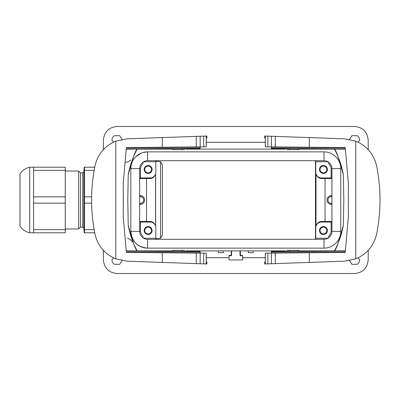 <?xml version="1.0" encoding="UTF-8"?>
<svg xmlns="http://www.w3.org/2000/svg" width="400" height="400" viewBox="0 0 400 400"><rect width="100%" height="100%" fill="white"/><g stroke="black" fill="none" stroke-linecap="round" stroke-linejoin="round"><path stroke-width="0.6" d="M170.725 148.75L170.725 149.105L137.17 149.105L173.025 149.105M185.94 148.62L185.955 149.105L285.635 149.105L285.655 148.62M298.565 149.105L334.42 149.105L300.865 149.105L300.865 148.75M281.61 148.585L281.6 149.105L254.6 149.105M221.82 149.105L189.99 149.105L189.98 148.585M128.225 225.105C132.46 241.1 135.445 249.695 137.17 250.895A84.825 84.825 0 0 1 128.225 225.105L127.785 200L128.225 174.895A84.825 84.825 0 0 1 137.17 149.105C135.445 150.305 132.46 158.9 128.225 174.895M285.655 251.38L285.635 250.895L185.955 250.895L185.94 251.38M173.025 250.895L137.2 250.955M343.37 174.895C339.13 158.9 336.15 150.305 334.42 149.105A84.825 84.825 0 0 1 343.37 174.895L343.81 200L343.37 225.105A84.825 84.825 0 0 1 334.42 250.895L300.865 250.895L300.865 251.25M281.61 251.415L281.6 250.895L253.215 250.895L253.215 252.705L248.24 252.705L248.24 250.895L240.32 250.895L240.32 254.855L240.885 255.42L240.57 255.735L242.575 255.735L242.58 255.42L240.885 255.42M242.575 255.735L242.505 259.945L229.09 259.945L229.015 255.735L231.025 255.735L230.705 255.42L231.27 254.855L231.27 250.895L223.355 250.895L223.355 252.705L218.38 252.705L218.38 250.895L189.99 250.895L189.98 251.415M170.725 251.25L170.725 250.895L137.17 250.895M334.395 250.955L298.565 250.895M103.34 250.34L103.425 260.06C104.3 268.225 108.825 272.71 117 273.515L354.595 273.515C362.765 272.71 367.29 268.225 368.165 260.06L368.25 250.34M132.61 241.905L130.65 239.855L127.565 238.07M122.09 260.655L119.695 264.3L114.385 264.3C112.855 263.3 112.04 261.89 111.945 260.065L113.285 257.74M358.31 257.74L359.65 260.065C359.55 261.89 358.735 263.3 357.205 264.3L351.9 264.3L349.505 260.655M368.25 149.66L368.165 139.94C367.29 131.775 362.765 127.29 354.595 126.485L117 126.485C108.825 127.29 104.3 131.775 103.425 139.94L103.34 149.66M125.05 162.57L127.55 161.935M127.575 161.925L130.665 160.135M358.31 142.26L359.65 139.935C359.55 138.11 358.735 136.7 357.205 135.7L351.9 135.7L349.505 139.345M122.09 139.345L119.695 135.7L114.385 135.7C112.855 136.7 112.04 138.11 111.945 139.935L113.285 142.26M139.66 195.64L140.225 195.64A4.36 4.36 0 0 1 144.585 200A4.36 4.36 0 0 1 140.225 204.36L139.66 204.36M151.005 222.115A5.655 5.655 -59 0 0 149.615 221.94L149.905 221.455L139.66 221.47M146.525 221.47L146.525 178.53L149.905 178.545L149.615 178.06A5.655 5.655 -121 0 0 151.005 177.885M139.66 178.53L146.525 178.53M331.93 204.36L331.365 204.36A4.36 4.36 0 0 1 327.01 200A4.36 4.36 0 0 1 331.365 195.64L331.93 195.64M331.93 178.53L325.065 178.53L325.065 221.47L331.93 221.47M155.645 226.25L155.645 173.75M156.09 239.305L156.09 238.75M156.09 161.25L156.09 160.695M155.575 226.015L155.575 173.985M315.505 160.695L315.505 239.305M316.02 173.985L316.02 226.015M328.685 162.225L328.425 162.225M320.59 177.885A5.655 5.655 121 0 0 321.98 178.06L331.93 178.06M147.58 239.305L147.58 248.125A16.74 16.74 0 0 1 130.84 231.385L130.84 168.615L130.84 231.385C131.84 241.54 137.42 247.12 147.58 248.125L324.015 248.125A16.74 16.74 0 0 0 340.755 231.385L340.755 168.615A16.74 16.74 0 0 0 324.015 151.875L147.58 151.875L147.58 160.695L324.015 160.695A7.915 7.915 0 0 1 331.93 168.615L331.93 231.385A7.915 7.915 0 0 1 324.015 239.305L147.58 239.305A7.915 7.915 0 0 1 139.66 231.385L139.66 168.615A7.915 7.915 0 0 1 147.58 160.695M135.74 156.78L141.165 153.15M143.135 152.475L147.58 151.875A16.74 16.74 0 0 0 130.84 168.615L139.66 168.615M334.42 250.895C336.15 249.695 339.13 241.1 343.37 225.105M321.98 178.06L321.69 178.545L325.065 178.53M331.93 221.94L321.98 221.94A5.655 5.655 59 0 0 320.59 222.115M328.425 237.775L328.685 237.775M325.065 221.47L321.69 221.455L321.98 221.94M143.165 162.225L142.905 162.225M139.66 178.06L149.615 178.06M142.905 237.775L143.165 237.775M149.615 221.94L139.66 221.94M240.57 255.735A0.565 0.565 135 0 1 240.005 255.17L240.005 250.895M231.27 254.855L231.59 255.17A0.565 0.565 -135 0 1 231.025 255.735M231.59 255.17L231.59 250.895M230.705 255.42L229.01 255.42L229.015 255.735M149.905 221.455C152.485 221.585 154.27 222.835 155.255 225.22M155.255 174.78C154.27 177.165 152.485 178.415 149.905 178.545M321.69 178.545C319.105 178.415 317.32 177.165 316.335 174.78M316.335 225.22C317.32 222.835 319.105 221.585 321.69 221.455M331.93 196.605L331.365 196.605A3.395 3.395 0 0 0 327.975 200A3.395 3.395 0 0 0 331.365 203.395L331.93 203.395M139.66 196.605L140.225 196.605A3.395 3.395 0 0 1 143.62 200A3.395 3.395 0 0 1 140.225 203.395L139.66 203.395M265.3 142.32L206.295 142.32M265.3 257.68L242.545 257.68M229.05 257.68L206.295 257.68M160.575 238.205L162.395 235.055L162.395 164.945L160.575 161.795L160.575 238.205L155.835 238.785M29.725 183.6L29.725 167.2C25.615 168.195 22.375 170.44 20 173.94L20 226.06C22.375 229.56 25.615 231.805 29.725 232.8L29.725 183.6M80.45 172.855L82.71 172.855L82.71 227.145L80.45 227.145L80.45 172.855L78.64 171.045L65.24 171.045M80.45 227.145L78.64 228.955L78.64 171.045M94.735 232.8L84.54 232.8L84.54 167.2L94.735 167.2M94.15 170.35L84.54 170.35M91.62 196.85L84.54 196.85M91.62 203.15L84.54 203.15M94.15 229.65L84.54 229.65M65.24 229.65L65.24 203.15L33.57 203.15L33.57 229.65L65.24 229.65L65.24 232.8L29.725 232.8M33.57 229.65L33.57 232.8M65.24 170.35L33.57 170.35L33.57 167.2L65.24 167.2L65.24 196.85L33.57 196.85L33.57 203.15M65.24 196.85L65.24 203.15M33.57 170.35L33.57 196.85M315.76 239.305L315.76 227.71A5.655 5.655 0 0 1 321.415 222.055L331.14 222.055L331.14 230.535A7.69 7.69 0 0 1 329.255 235.58A3.395 3.395 0 0 0 328.425 237.805L328.425 237.96M327.41 230.535A3.96 3.96 0 0 1 321.47 233.965A3.96 3.96 0 0 1 321.47 227.11A3.96 3.96 0 0 1 327.41 230.535M143.165 237.96L143.165 237.805A3.395 3.395 0 0 0 142.335 235.58A7.69 7.69 0 0 1 140.45 230.535L140.45 222.055L150.18 222.055A5.655 5.655 0 0 1 155.835 227.71L155.835 239.305M144.185 230.535A3.96 3.96 0 0 1 150.125 227.11A3.96 3.96 0 0 1 150.125 233.965A3.96 3.96 0 0 1 144.185 230.535M326.845 230.535A3.395 3.395 0 0 1 321.755 233.475A3.395 3.395 0 0 1 321.755 227.6A3.395 3.395 0 0 1 326.845 230.535M327.295 230.535A3.845 3.845 0 0 1 321.525 233.865A3.845 3.845 0 0 1 321.525 227.205A3.845 3.845 0 0 1 327.295 230.535M151.535 230.535A3.395 3.395 0 0 1 146.445 233.475A3.395 3.395 0 0 1 146.445 227.6A3.395 3.395 0 0 1 151.535 230.535M151.99 230.535A3.845 3.845 0 0 1 146.22 233.865A3.845 3.845 0 0 1 146.22 227.205A3.845 3.845 0 0 1 151.99 230.535M155.835 160.695L155.835 172.29A5.655 5.655 0 0 1 150.18 177.945L140.45 177.945L140.45 169.465A7.69 7.69 0 0 1 142.335 164.42A3.395 3.395 0 0 0 143.165 162.195L143.165 162.04M144.185 169.465A3.96 3.96 0 0 1 150.125 166.035A3.96 3.96 0 0 1 150.125 172.89A3.96 3.96 0 0 1 144.185 169.465M328.425 162.04L328.425 162.195A3.395 3.395 0 0 0 329.255 164.42A7.69 7.69 0 0 1 331.14 169.465L331.14 177.945L321.415 177.945A5.655 5.655 0 0 1 315.76 172.29L315.76 160.695M327.41 169.465A3.96 3.96 0 0 1 321.47 172.89A3.96 3.96 0 0 1 321.47 166.035A3.96 3.96 0 0 1 327.41 169.465M326.845 169.465A3.395 3.395 0 0 1 321.755 172.4A3.395 3.395 0 0 1 321.755 166.525A3.395 3.395 0 0 1 326.845 169.465M327.295 169.465A3.845 3.845 0 0 1 321.525 172.795A3.845 3.845 0 0 1 321.525 166.135A3.845 3.845 0 0 1 327.295 169.465M151.535 169.465A3.395 3.395 0 0 1 146.445 172.4A3.395 3.395 0 0 1 146.445 166.525A3.395 3.395 0 0 1 151.535 169.465M151.99 169.465A3.845 3.845 0 0 1 146.22 172.795A3.845 3.845 0 0 1 146.22 166.135A3.845 3.845 0 0 1 151.99 169.465M271.425 252.82L345.25 252.175L345.23 252.445L271.425 253.09L271.425 251.505L345.365 250.86L345.345 251.13L346.015 243.47M309.28 137.58L344.545 138.81L355.765 141.14C366.895 145.91 373.845 154.185 376.615 165.97C381.135 188.65 381.135 211.335 376.615 234.03C373.845 245.815 366.895 254.09 355.765 258.86L344.545 261.19L309.28 262.42L309.28 252.76L345.23 252.445L348.33 216.965L348.33 183.035L345.23 147.555L271.425 146.91L271.425 136.26L275.32 136.395L264.7 136.025L309.28 137.58L309.28 147.24L345.23 147.555L345.365 149.14L271.425 148.495L271.425 146.91L265.3 146.855L265.32 138.385L264.7 137.95L265.32 138.385M309.28 262.42L264.7 263.975L275.32 263.605L271.425 263.74L271.425 253.09L265.3 253.145L265.32 261.615L264.7 262.05L265.32 261.615M345.365 149.14L346.015 156.53M298.565 148.73L298.565 149.67L287.485 149.67L286.44 148.625M289.52 148.65L289.52 149.67M345.25 252.175L345.365 250.86M289.52 251.35L289.52 250.33L298.565 250.33L298.565 251.27M289.52 250.33L287.485 250.33L286.44 251.375M200.17 147.18L126.34 147.825L126.365 147.555L200.17 146.91L200.17 148.495L126.225 149.14L126.25 148.87L125.58 156.53M162.315 262.42L127.05 261.19L115.825 258.86C104.7 254.09 97.75 245.815 94.98 234.03C90.46 211.35 90.46 188.665 94.98 165.97C97.75 154.185 104.7 145.91 115.825 141.14L127.05 138.81L162.315 137.58L162.315 147.24L126.365 147.555L123.26 183.035L123.26 216.965L126.365 252.445L200.17 253.09L200.17 263.74L196.275 263.605L206.895 263.975L162.315 262.42L162.315 252.76L126.365 252.445L126.225 250.86L200.17 251.505L200.17 253.09L206.295 253.145L206.275 261.615L206.895 262.05L206.275 261.615M162.315 137.58L206.895 136.025L196.275 136.395L200.17 136.26L200.17 146.91L206.295 146.855L206.275 138.385L206.895 137.95L206.275 138.385M126.225 250.86L125.58 243.47M173.025 251.27L173.025 250.33L184.11 250.33L185.155 251.375M182.075 251.35L182.075 250.33M126.34 147.825L126.225 149.14M182.075 148.65L182.075 149.67L173.025 149.67L173.025 148.73M182.075 149.67L184.11 149.67L185.155 148.625M240.005 255.17L240.32 254.855M331.365 195.64L331.365 196.605M331.365 204.36L331.365 203.395M140.225 204.36L140.225 203.395M140.225 195.64L140.225 196.605M82.71 172.855L83.835 171.825L83.835 228.175L84.24 232.8M315.76 238.23L327.995 238.23M143.595 238.23L155.835 238.23M155.835 161.77L143.595 161.77M327.995 161.77L315.76 161.77M324.015 151.875L324.015 160.695M340.755 168.615L331.93 168.615M340.755 231.385L331.93 231.385M324.015 248.125L324.015 239.305M130.84 231.385L139.66 231.385M345.345 251.13L271.425 251.775M271.425 148.225L345.345 148.87M345.25 147.825L271.425 147.18M265.345 253.14L265.345 263.955M267.895 253.12L267.895 263.865M265.345 136.045L265.345 146.86M267.895 136.135L267.895 146.88M355.765 141.14L355.765 258.86M275.32 136.395L275.32 146.945M289.32 148.65L289.32 149.67M275.32 253.055L275.32 263.605M289.32 250.33L289.32 251.35M126.25 148.87L200.17 148.225M200.17 251.775L126.25 251.13M126.34 252.175L200.17 252.82M206.245 146.86L206.245 136.045M203.7 146.88L203.7 136.135M206.245 263.955L206.245 253.14M203.7 263.865L203.7 253.12M115.825 258.86L115.825 141.14M196.275 263.605L196.275 253.055M182.27 251.35L182.27 250.33M196.275 146.945L196.275 136.395M182.27 149.67L182.27 148.65M137.17 149.075L136.65 149.05M137.17 250.925L136.65 250.95M334.42 250.925L334.945 250.95M334.42 149.075L334.945 149.05M160.575 161.795L155.835 161.215M33.57 167.2L29.725 167.2M83.835 171.825L84.24 167.2M82.71 227.145L83.835 228.175M78.64 228.955L65.24 228.955M264.7 263.975L264.7 262.05M265.3 261.63L265.3 253.14M264.7 136.025L264.7 137.95M265.3 138.37L265.3 146.86M206.895 136.025L206.895 137.95M206.295 138.37L206.295 146.86M206.895 263.975L206.895 262.05M206.295 261.63L206.295 253.14"/></g></svg>
